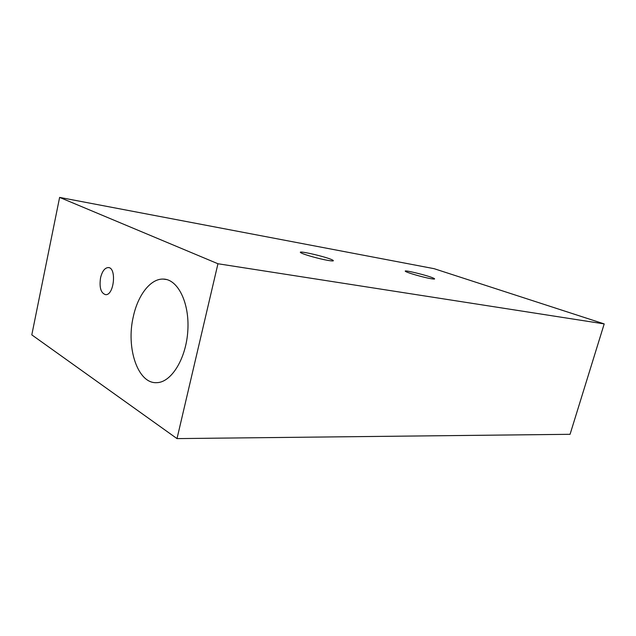 <?xml version="1.0" encoding="UTF-8"?>
<svg xmlns="http://www.w3.org/2000/svg" width="636" height="636" viewBox="0 0 636 636"><rect width="100%" height="100%" fill="white"/><g stroke="black" fill="none" stroke-linecap="round" stroke-linejoin="round"><path stroke-width="0.95" d="M100.552 277.821C102.142 271.389 104.654 267.971 108.096 267.565C116.825 266.993 114.249 295.454 105.64 294.667C100.87 293.212 99.168 287.591 100.552 277.821M327.786 260.37C319.534 258.955 304.413 254.742 301.329 253.001C294.15 249.407 326.896 256.833 332.612 260.068C334.472 261.126 332.867 261.229 327.786 260.37M430.866 278.679C423.791 277.471 408.471 273.138 405.935 271.636C400.203 268.702 429.634 275.841 434.102 278.449C435.39 279.188 434.308 279.268 430.866 278.679M133.321 316.585C137.893 295.168 150.438 278.711 163.094 279.077C177.627 278.91 189.608 302.434 187.835 330.489C186.253 358.545 171.338 382.594 156.702 382.665C137.734 383.913 125.856 347.709 133.321 316.585M177.007 438.602L570.063 434.308L604.2 323.907L217.949 263.749L59.617 197.399L31.8 334.87L177.007 438.602L217.949 263.749M604.2 323.907L434.11 268.678L59.617 197.399M108.096 267.565L108.883 267.669M332.612 260.068L332.382 260.951M434.102 278.449L433.927 279.069M163.094 279.077L166.719 279.562"/></g></svg>
